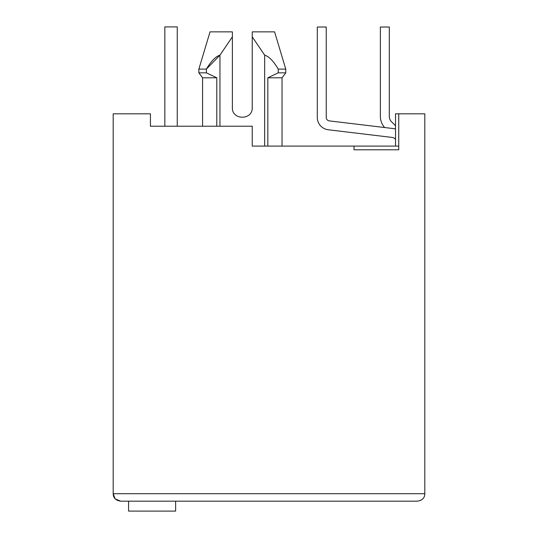 <?xml version="1.0" encoding="UTF-8"?>
<svg xmlns="http://www.w3.org/2000/svg" width="538" height="538" viewBox="0 0 538 538"><rect width="100%" height="100%" fill="white"/><g stroke="black" fill="none" stroke-linecap="round" stroke-linejoin="round"><path stroke-width="0.81" d="M202.577 126.222L202.577 77.802L198.852 72.838L198.852 69.113L206.377 69.113L219.961 55.138C215.664 56.49 211.131 61.15 206.377 69.113L206.377 72.838L198.852 72.838M219.961 126.222L219.961 55.138L232.376 36.846L232.376 31.863L232.376 107.6C231.777 120.404 252.84 120.404 252.241 107.6L252.241 31.863L274.588 31.863L252.241 31.863L252.241 36.846L252.241 31.863L252.241 36.846L264.656 55.138C269.087 56.557 273.613 61.218 278.24 69.113L278.24 72.838L267.83 77.802L282.033 77.802L285.759 72.838L285.759 69.113L278.24 69.113M115.334 498.948L120.633 501.167L417.367 501.167C422.249 500.441 424.731 497.959 424.812 493.716L424.812 113.807L395.511 113.807L395.511 146.087M398.739 146.087L354.044 146.087L354.044 149.813L398.739 149.813L398.739 113.807M115.045 498.645L113.188 493.716L113.188 113.807L150.432 113.807L150.432 126.222L252.241 126.222L252.241 146.087L354.044 146.087M267.83 77.802L267.83 146.087M264.656 55.138L264.656 146.087M198.852 69.113L210.028 31.863L232.376 31.863C203.142 31.863 203.142 31.863 232.376 31.863C203.142 31.863 203.142 31.863 232.376 31.863L232.376 36.846M278.24 72.838L285.759 72.838M202.577 77.802L216.787 77.802L206.377 72.838L216.787 77.802L216.787 126.222M232.376 107.6C231.777 120.404 252.84 120.404 252.241 107.6M424.812 493.716L113.188 493.716C113.262 497.953 115.744 500.434 120.633 501.167M422.586 499.029L420.972 500.219M121.628 501.167L128.582 501.167L128.582 511.1L175.637 511.1L175.637 501.167L372.175 501.167L177.748 501.167M180.23 126.222L195.126 126.222M158.502 126.222L150.432 126.222M392.135 137.432A4.963 4.963 0 0 1 395.511 139.382A4.963 4.963 0 0 0 392.135 137.432A4.963 4.963 0 0 1 395.511 139.382A4.963 4.963 0 0 0 392.135 137.432A4.963 4.963 0 0 1 395.511 139.382A4.963 4.963 0 0 0 392.135 137.432A4.963 4.963 0 0 1 395.511 139.382A4.963 4.963 0 0 0 392.135 137.432A4.963 4.963 0 0 1 395.511 139.382A4.963 4.963 0 0 0 392.135 137.432A4.963 4.963 0 0 1 395.511 139.382A4.963 4.963 0 0 0 392.135 137.432A4.963 4.963 0 0 1 395.511 139.382A4.963 4.963 0 0 0 392.135 137.432A4.963 4.963 0 0 1 395.511 139.382A4.963 4.963 0 0 0 392.135 137.432L328.234 129.759A12.414 12.414 0 0 1 317.299 117.432L317.299 27.021L317.299 117.432M177.251 26.9L177.251 126.222L177.251 26.9L177.251 126.222L177.251 26.9L177.251 126.222L177.251 26.9L177.251 126.222L177.251 26.9L177.251 126.222L177.251 26.9L177.251 126.222L177.251 26.9L177.251 126.222L177.251 26.9L177.251 126.222L177.251 26.9L164.836 26.9L164.836 126.222M395.511 129.039A13.907 13.907 0 0 0 393.197 128.555L329.296 120.882A3.477 3.477 0 0 1 326.236 117.432L326.236 27.021L317.299 27.021M395.511 125.744L391.489 121.722A7.451 7.451 0 0 1 389.304 116.45L389.304 27.021L380.366 27.021L380.366 116.45A16.389 16.389 0 0 0 384.683 127.533M282.033 146.087L282.033 77.802M274.588 31.863L285.759 69.113"/></g></svg>
